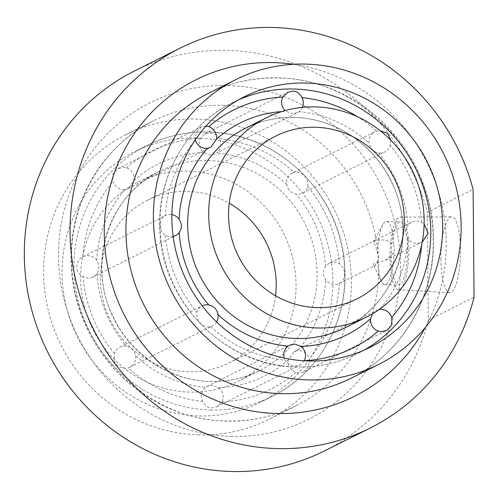 <?xml version="1.0" encoding="UTF-8"?>
<svg xmlns="http://www.w3.org/2000/svg" width="499" height="499" viewBox="0 0 499 499"><rect width="100%" height="100%" fill="white"/><g stroke="black" fill="none" stroke-linecap="round" stroke-linejoin="round"><path stroke-width="0.37" stroke-dasharray="2.5 1.87" d="M292.439 173.059A11.24 10.76 -116.6 0 0 286.75 184.474C287.717 189.732 290.786 192.938 295.957 194.086A11.24 10.76 -116.6 0 0 297.566 194.254A11.24 10.76 -116.6 0 0 302.506 193.163A11.24 10.76 -116.6 0 0 307.889 186.626C308.22 178.648 304.677 173.783 297.254 172.03L294.223 172.367A11.24 10.76 -116.6 0 0 292.439 173.059L374.78 131.83A11.24 10.76 -116.6 0 1 376.558 131.137L379.833 130.676M390.754 140.125L390.224 145.396A11.24 10.76 -116.6 0 1 384.841 151.927A11.24 10.76 -116.6 0 1 379.907 153.018A11.24 10.76 -116.6 0 1 378.298 152.856C373.371 151.584 370.302 148.384 369.085 143.244A11.24 10.76 -116.6 0 1 374.78 131.83M215.113 153.848L210.091 154.983L203.723 152.575A11.24 10.76 -116.6 0 1 200.473 138.285L204.665 133.944L209.299 133.002C213.79 133.127 217.24 135.061 219.629 138.797A11.24 10.76 -116.6 0 1 216.628 152.919L297.491 112.599L292.645 113.647L286.064 111.346A11.24 10.76 -116.6 0 1 285.16 110.56M302.394 107.366A11.24 10.76 -116.6 0 1 298.97 111.689L297.491 112.599M125.081 189.533L128.349 188.547L134.125 180.407A11.24 10.76 -116.6 0 0 126.434 167.895L123.159 167.39L117.789 168.699L112.836 174.145L113.011 181.43A11.24 10.76 -116.6 0 0 123.471 189.614A11.24 10.76 -116.6 0 0 125.081 189.533A118.587 113.529 63.4 0 0 96.769 260.447C99.507 264.994 99.55 269.41 96.887 273.689A11.24 10.76 -116.6 0 1 93.132 276.883A11.24 10.76 -116.6 0 1 88.192 277.974A11.24 10.76 -116.6 0 1 83.071 276.527C74.744 273.015 74.613 260.746 82.896 256.873A11.24 10.76 -116.6 0 1 83.065 256.785A11.24 10.76 -116.6 0 1 87.999 255.694A11.24 10.76 -116.6 0 1 96.769 260.447M195.352 140.2L196.144 132.422L201.234 126.914L206.075 126.066M173.153 236.482A11.24 10.76 -116.6 0 1 170.533 236.744A11.24 10.76 -116.6 0 1 165.406 235.297C158.563 231.012 158.47 218.749 165.238 215.637A11.24 10.76 -116.6 0 1 165.4 215.556A11.24 10.76 -116.6 0 1 170.34 214.464A11.24 10.76 -116.6 0 1 171.868 214.614M135.653 355.756A11.24 10.76 -116.6 0 1 129.965 367.17A11.24 10.76 -116.6 0 1 128.181 367.863L124.912 368.324C116.167 367.227 112.699 362.324 114.514 353.604A11.24 10.76 -116.6 0 1 119.897 347.073A11.24 10.76 -116.6 0 1 124.837 345.982A11.24 10.76 -116.6 0 1 126.447 346.144C131.374 347.416 134.443 350.622 135.653 355.756A118.587 113.529 63.4 0 0 205.775 387.311A11.24 10.76 -116.6 0 0 202.775 401.433C204.727 405.394 207.703 407.558 211.701 407.933L216.934 406.691L221.93 401.945A11.24 10.76 -116.6 0 0 218.681 387.654L212.1 385.353L207.253 386.401L205.775 387.311M216.591 321.942A11.24 10.76 -116.6 0 1 212.306 325.941A11.24 10.76 -116.6 0 1 210.522 326.633L207.49 326.97C200.055 325.205 196.512 320.339 196.856 312.374A11.24 10.76 -116.6 0 1 202.176 305.868M304.265 360.715L300.08 365.056L295.445 365.998C290.948 365.873 287.505 363.939 285.11 360.203A11.24 10.76 -116.6 0 1 284.255 358.089M303.511 372.086L299.007 372.965L295.969 372.335A11.24 10.76 -116.6 0 1 288.279 359.823L293.936 351.739L297.323 350.703A11.24 10.76 -116.6 0 1 298.932 350.622A11.24 10.76 -116.6 0 1 309.392 358.8L308.6 366.572L303.511 372.086L386.956 330.301M329.278 263.347A11.24 10.76 -116.6 0 0 325.516 266.541C322.616 270.938 322.653 275.354 325.635 279.789A11.24 10.76 -116.6 0 0 334.405 284.536A11.24 10.76 -116.6 0 0 339.339 283.444A11.24 10.76 -116.6 0 0 339.507 283.363C346.287 280.238 346.163 267.963 339.339 263.703A11.24 10.76 -116.6 0 0 334.211 262.256A11.24 10.76 -116.6 0 0 329.278 263.347L411.613 222.117A11.24 10.76 -116.6 0 1 416.546 221.026A11.24 10.76 -116.6 0 1 421.674 222.473L424.1 224.188M373.445 264.988C372.753 264.083 374.169 263.372 377.699 262.854L385.702 260.228L393.879 252.637L394.503 248.982L393.817 245.346C388.771 240.368 383.332 238.778 377.506 240.574C373.976 241.366 372.553 242.077 373.252 242.707C374.468 243.206 375.915 246.793 377.593 253.467L378.167 257.16L377.656 260.765L375.317 265.431L373.402 264.9L381.379 281.28A31.605 8.134 91.5 0 1 377.656 260.765M421.649 244.809A133.102 127.426 63.4 0 0 421.848 242.127A11.24 10.76 -116.6 0 1 421.68 242.215A11.24 10.76 -116.6 0 1 416.746 243.306A11.24 10.76 -116.6 0 1 407.97 238.553C405.232 234.006 405.194 229.59 407.858 225.311A11.24 10.76 -116.6 0 1 411.613 222.117M440.91 259.692A37.918 9.755 91.5 0 1 451.639 216.884A37.918 9.755 91.5 0 1 460.508 249.88A37.918 9.755 91.5 0 1 449.618 292.688A37.918 9.755 91.5 0 1 440.91 259.692M390.025 258.12A36.327 9.344 91.5 0 1 400.304 217.102A36.327 9.344 91.5 0 1 408.8 248.72A36.327 9.344 91.5 0 1 398.37 289.732A36.327 9.344 91.5 0 1 390.025 258.12M377.593 253.467A31.605 8.134 91.5 0 1 382.889 224.637A31.605 8.134 91.5 0 1 386.575 221.462A31.605 8.134 91.5 0 1 393.817 245.346M391.247 257.509A31.605 8.134 91.5 0 1 400.254 221.824A31.605 8.134 91.5 0 1 407.583 249.332A31.605 8.134 91.5 0 1 398.57 285.016A31.605 8.134 91.5 0 1 391.247 257.509M372.603 313.721L376.396 310.453L379.078 309.561M189.296 392.102A111.508 106.749 -116.6 0 1 83.838 304.677A111.508 106.749 -116.6 0 1 138.404 181.861A111.508 106.749 -116.6 0 1 187.368 171.032A111.508 106.749 -116.6 0 1 292.826 258.463A111.508 106.749 -116.6 0 1 238.26 381.273A111.508 106.749 -116.6 0 1 189.296 392.102M275.548 295.788A90.98 87.094 -116.6 0 1 229.066 362.916A90.98 87.094 -116.6 0 1 189.115 371.749A90.98 87.094 -116.6 0 1 103.075 300.423A90.98 87.094 -116.6 0 1 147.592 200.218A90.98 87.094 -116.6 0 1 187.543 191.385A90.98 87.094 -116.6 0 1 229.191 203.212M196.263 138.03A140.182 134.2 -116.6 0 1 328.841 247.941A140.182 134.2 -116.6 0 1 260.247 402.331A140.182 134.2 -116.6 0 1 198.689 415.948A140.182 134.2 -116.6 0 1 66.118 306.037A140.182 134.2 -116.6 0 1 134.711 151.64A140.182 134.2 -116.6 0 1 196.263 138.03M198.858 434.897A159.3 152.501 -116.6 0 1 48.203 309.998A159.3 152.501 -116.6 0 1 126.153 134.549A159.3 152.501 -116.6 0 1 196.101 119.08A159.3 152.501 -116.6 0 1 346.755 243.98A159.3 152.501 -116.6 0 1 268.805 419.428A159.3 152.501 -116.6 0 1 198.858 434.897M134.399 71.033A212.399 203.336 -116.6 0 1 227.663 50.411A212.399 203.336 -116.6 0 1 427.362 212.331L473.108 189.427M393.879 252.637A31.605 8.134 91.5 0 1 384.891 284.648A31.605 8.134 91.5 0 1 381.379 281.28M324.599 450.871A212.399 203.336 -116.6 0 0 428.304 320.146L427.362 212.331M428.304 320.146L474.05 297.242M382.889 224.637L373.165 242.165L373.252 242.707M351.146 378.198A159.3 152.501 63.4 0 0 429.09 202.75A159.3 152.501 63.4 0 0 278.442 77.85A159.3 152.501 63.4 0 0 208.488 93.319C230.195 82.541 253.305 77.432 277.812 78C357.771 78.006 431.573 152.438 432.964 235.172C436.07 295.127 402.674 353.142 351.146 378.198M293.443 64.29A177.002 169.448 -116.6 0 1 425.273 327.562M231.031 436.407A177.002 169.448 63.4 0 0 400.479 265.512A177.002 169.448 63.4 0 0 227.968 85.504A177.002 169.448 63.4 0 0 58.52 256.399A177.002 169.448 63.4 0 0 231.031 436.407M223.546 105.339A159.3 152.501 -116.6 0 1 374.2 230.232A159.3 152.501 -116.6 0 1 296.25 405.681A159.3 152.501 -116.6 0 1 226.303 421.15A159.3 152.501 -116.6 0 1 75.648 296.25A159.3 152.501 -116.6 0 1 153.598 120.802A159.3 152.501 -116.6 0 1 223.546 105.339M219.629 138.797A133.102 127.426 -116.6 0 1 294.223 172.367M307.889 186.626A133.102 127.426 -116.6 0 1 339.339 263.703M339.507 283.363A133.102 127.426 -116.6 0 1 309.392 358.8M295.969 372.335A133.102 127.426 -116.6 0 1 221.93 401.945M210.584 409.991A140.182 134.2 63.4 0 0 272.142 396.381A140.182 134.2 63.4 0 0 340.736 241.984A140.182 134.2 63.4 0 0 208.158 132.073A140.182 134.2 63.4 0 0 146.606 145.683A140.182 134.2 63.4 0 0 78.012 300.08A140.182 134.2 63.4 0 0 210.584 409.991M218.681 387.654A118.587 113.529 63.4 0 0 288.279 359.823M297.323 350.703A118.587 113.529 63.4 0 0 325.635 279.789M325.516 266.541A118.587 113.529 63.4 0 0 295.957 194.086M286.75 184.474A118.587 113.529 63.4 0 0 216.628 152.919M208.407 160.497A111.508 106.749 -116.6 0 1 313.865 247.928A111.508 106.749 -116.6 0 1 259.299 370.738A111.508 106.749 -116.6 0 1 210.335 381.567A111.508 106.749 -116.6 0 1 104.877 294.136A111.508 106.749 -116.6 0 1 159.443 171.325A111.508 106.749 -116.6 0 1 208.407 160.497M421.674 222.473A133.102 127.426 63.4 0 0 390.224 145.396M376.558 131.137A133.102 127.426 63.4 0 0 357.527 116.766M364.008 350.179A140.182 134.2 -116.6 0 1 358.139 353.317A140.182 134.2 -116.6 0 1 296.581 366.927A140.182 134.2 -116.6 0 1 164.009 257.016A140.182 134.2 -116.6 0 1 232.603 102.619A140.182 134.2 -116.6 0 1 238.628 99.8M298.97 111.689A118.587 113.529 -116.6 0 1 369.085 143.244M378.298 152.856A118.587 113.529 -116.6 0 1 407.858 225.311M407.97 238.553A118.587 113.529 -116.6 0 1 380.406 308.613M345.302 327.675A111.508 106.749 63.4 0 0 399.861 204.864A111.508 106.749 63.4 0 0 294.404 117.433A111.508 106.749 63.4 0 0 245.439 128.262C260.703 120.683 276.939 117.097 294.154 117.49C333.65 118.113 372.491 143.35 390.536 180.27C418.599 233.027 396.742 303.66 345.302 327.675M203.723 152.575A118.587 113.529 63.4 0 0 134.125 180.407M126.434 167.895A133.102 127.426 -116.6 0 1 200.473 138.285M281.735 111.564A118.587 113.529 -116.6 0 1 286.064 111.346M82.896 256.873A133.102 127.426 -116.6 0 1 113.011 181.43M193.949 141.884A133.102 127.426 63.4 0 0 165.238 215.637M96.887 273.689A118.587 113.529 63.4 0 0 126.447 346.144M114.514 353.604A133.102 127.426 -116.6 0 1 83.071 276.527M165.406 235.297A133.102 127.426 63.4 0 0 196.856 312.374M202.775 401.433A133.102 127.426 -116.6 0 1 128.181 367.863M210.522 326.633A133.102 127.426 63.4 0 0 285.11 360.203M302.506 193.163L384.841 151.927M128.349 188.547L210.803 147.261M93.132 276.883L175.467 235.653M129.965 367.17L212.306 325.941M216.934 406.691L300.08 365.056M126.153 134.549L153.598 120.802C102.039 145.87 68.644 203.941 71.781 263.915C73.228 346.63 147.005 420.994 226.926 421C251.44 421.568 274.55 416.459 296.25 405.681L268.805 419.428M339.339 283.444L375.317 265.431M385.702 260.228L421.68 242.215M400.304 217.102L451.639 216.884M386.575 221.462L400.254 221.824M260.247 402.331L272.142 396.381C318.767 373.732 348.445 321.007 344.803 267.57C342.401 195.858 278.461 132.198 208.407 132.017C186.595 131.505 165.992 136.065 146.606 145.683L134.711 151.64M138.404 181.861L159.443 171.325C108.077 195.315 86.202 265.767 114.09 318.493C132.092 355.544 171.02 380.887 210.584 381.51C227.8 381.903 244.042 378.317 259.299 370.738L238.26 381.273M244.498 96.669L232.603 102.619C185.946 125.28 156.268 178.049 159.942 231.511C162.387 303.192 226.309 366.796 296.331 366.983C318.15 367.495 338.752 362.935 358.139 353.317L370.033 347.36M229.066 362.916L357.147 298.782M147.592 200.218L275.679 136.084M384.891 284.648L398.57 285.016M398.37 289.732L449.618 292.688M293.936 351.739L376.396 310.453M207.253 386.401L289.539 345.196M119.897 347.073L202.238 305.837M83.065 256.785L165.4 215.556M117.789 168.699L201.234 126.914M204.665 133.944L287.723 92.352"/><path stroke-width="0.75" d="M380.213 130.682L387.53 133.289L390.754 140.125M285.16 110.56A11.24 10.76 -116.6 0 1 282.814 97.055L287.811 92.309L293.044 91.068C297.042 91.442 300.018 93.606 301.97 97.567A11.24 10.76 -116.6 0 1 302.394 107.366M205.738 126.035L208.775 126.665A11.24 10.76 -116.6 0 1 216.466 139.177L210.803 147.261L207.422 148.297A11.24 10.76 -116.6 0 1 205.813 148.378A11.24 10.76 -116.6 0 1 195.352 140.2A133.102 127.426 63.4 0 0 193.949 141.884M171.868 214.614A11.24 10.76 -116.6 0 1 179.11 219.211C182.091 223.646 182.129 228.055 179.222 232.459A11.24 10.76 -116.6 0 1 175.467 235.653A11.24 10.76 -116.6 0 1 173.153 236.482M202.176 305.868A11.24 10.76 -116.6 0 1 202.238 305.837A11.24 10.76 -116.6 0 1 207.172 304.746A11.24 10.76 -116.6 0 1 208.788 304.914C213.952 306.062 217.021 309.261 217.994 314.526A11.24 10.76 -116.6 0 1 216.591 321.942M284.255 358.089A11.24 10.76 -116.6 0 1 288.11 346.081L289.632 345.152L294.653 344.017L301.016 346.425A11.24 10.76 -116.6 0 1 304.265 360.715A133.102 127.426 63.4 0 0 378.304 331.105A11.24 10.76 -116.6 0 1 370.62 318.593L372.603 313.721M379.078 309.561L379.664 309.467A11.24 10.76 -116.6 0 1 381.273 309.386A11.24 10.76 -116.6 0 1 391.727 317.57L391.908 324.855L386.956 330.301L381.585 331.61L378.304 331.105M424.1 224.188L428.142 233.264L422.397 241.822M317.202 307.615A90.98 87.094 63.4 0 0 357.147 298.782A90.98 87.094 63.4 0 0 401.664 198.577A90.98 87.094 63.4 0 0 315.624 127.251A90.98 87.094 63.4 0 0 275.679 136.084A90.98 87.094 63.4 0 0 231.162 236.283A90.98 87.094 63.4 0 0 317.202 307.615M229.191 203.212A90.98 87.094 -116.6 0 1 275.548 295.788M315.449 106.898A111.508 106.749 63.4 0 0 266.485 117.727A111.508 106.749 63.4 0 0 211.919 240.537A111.508 106.749 63.4 0 0 317.376 327.968A111.508 106.749 63.4 0 0 366.341 317.139A111.508 106.749 63.4 0 0 420.906 194.323A111.508 106.749 63.4 0 0 315.449 106.898M308.644 379.92A159.3 152.501 -116.6 0 1 157.99 255.02A159.3 152.501 -116.6 0 1 235.94 79.572A159.3 152.501 -116.6 0 1 305.887 64.103A159.3 152.501 -116.6 0 1 456.541 189.002A159.3 152.501 -116.6 0 1 378.591 364.451A159.3 152.501 -116.6 0 1 308.644 379.92M370.345 427.967L324.599 450.871A212.399 203.336 -116.6 0 1 231.336 471.493A212.399 203.336 -116.6 0 1 30.464 304.964A212.399 203.336 -116.6 0 1 134.399 71.033L180.139 48.129A212.399 203.336 -116.6 0 1 273.408 27.507A212.399 203.336 -116.6 0 1 473.108 189.427L474.05 297.242A212.399 203.336 -116.6 0 1 370.345 427.967A212.399 203.336 -116.6 0 1 277.082 448.589A212.399 203.336 -116.6 0 1 76.21 282.06A212.399 203.336 -116.6 0 1 180.139 48.129M306.049 83.052A140.182 134.2 -116.6 0 1 438.627 192.963A140.182 134.2 -116.6 0 1 370.033 347.36A140.182 134.2 -116.6 0 1 308.476 360.97A140.182 134.2 -116.6 0 1 175.904 251.059A140.182 134.2 -116.6 0 1 244.498 96.669A140.182 134.2 -116.6 0 1 306.049 83.052M235.94 79.572L208.488 93.319A159.3 152.501 63.4 0 0 130.545 268.768A159.3 152.501 63.4 0 0 281.193 393.661A159.3 152.501 63.4 0 0 351.146 378.198L378.591 364.451M425.273 327.562A177.002 169.448 -116.6 0 1 276.777 413.496A177.002 169.448 -116.6 0 1 104.266 233.488A177.002 169.448 -116.6 0 1 273.714 62.593A177.002 169.448 -116.6 0 1 293.443 64.29M391.727 317.57A133.102 127.426 63.4 0 0 421.649 244.809M357.527 116.766A133.102 127.426 63.4 0 0 301.97 97.567M238.628 99.8A140.182 134.2 -116.6 0 1 294.161 89.009A140.182 134.2 -116.6 0 1 425.878 195.558A140.182 134.2 -116.6 0 1 364.008 350.179M380.406 308.613A118.587 113.529 -116.6 0 1 379.664 309.467M370.62 318.593A118.587 113.529 -116.6 0 1 301.016 346.425M266.485 117.727L245.439 128.262A111.508 106.749 63.4 0 0 190.88 251.072A111.508 106.749 63.4 0 0 296.337 338.503A111.508 106.749 63.4 0 0 345.302 327.675L366.341 317.139M216.466 139.177A118.587 113.529 -116.6 0 1 281.735 111.564M282.814 97.055A133.102 127.426 63.4 0 0 208.775 126.665M179.11 219.211A118.587 113.529 -116.6 0 1 207.422 148.297M208.788 304.914A118.587 113.529 -116.6 0 1 179.222 232.459M288.11 346.081A118.587 113.529 -116.6 0 1 217.994 314.526"/></g></svg>
